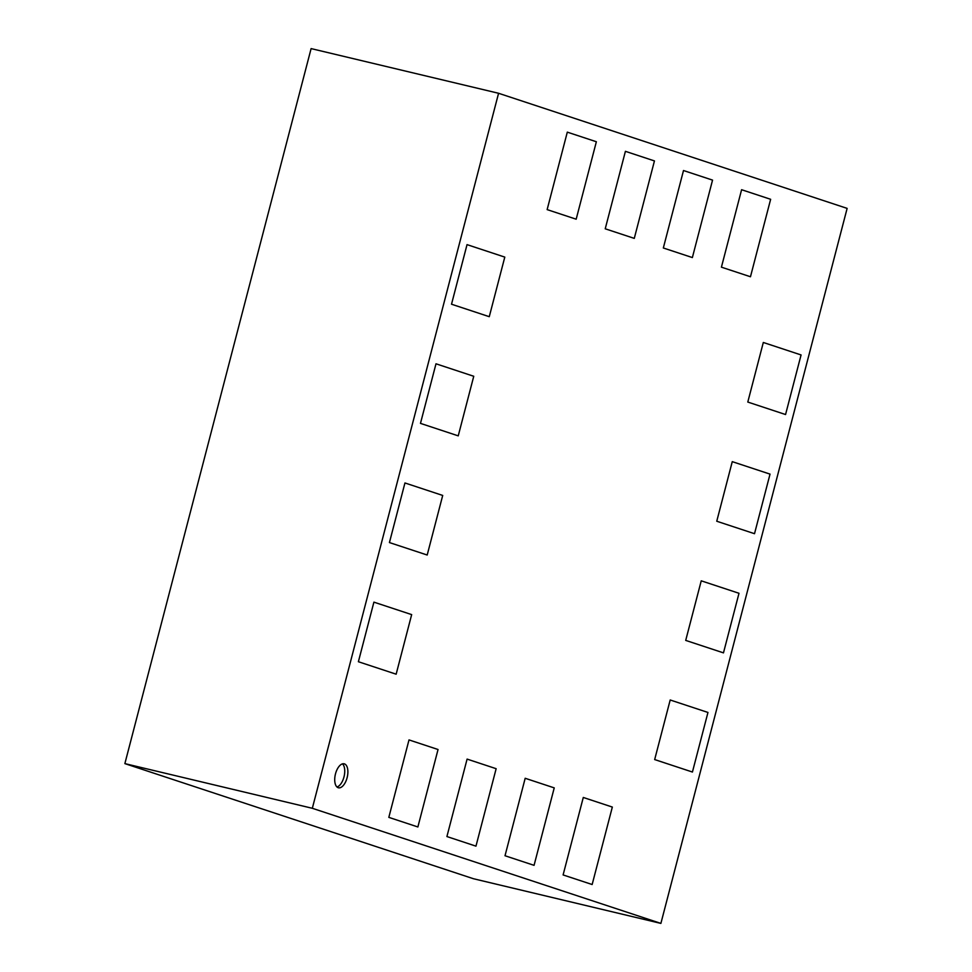 <?xml version="1.0" encoding="UTF-8"?>
<svg xmlns="http://www.w3.org/2000/svg" width="972" height="972" viewBox="0 0 972 972"><rect width="100%" height="100%" fill="white"/><g stroke="black" fill="none" stroke-linecap="round" stroke-linejoin="round"><path stroke-width="1.46" d="M338.195 787.709A12.32 6.099 -76.6 0 1 335.425 774.125A12.32 6.099 -76.6 0 1 344.149 763.81A12.32 6.099 -76.6 0 1 344.404 763.871A12.32 6.099 -76.6 0 1 347.174 777.454A12.32 6.099 -76.6 0 1 338.438 787.782A12.32 6.099 -76.6 0 1 338.195 787.709M489.268 316.69L451.518 304.212L467.034 244.628L504.796 257.106L489.268 316.69L451.518 304.212L467.034 244.628L504.796 257.106L489.268 316.69M458.237 435.857L420.475 423.379L435.991 363.795L473.753 376.273L458.237 435.857L420.475 423.379L435.991 363.795L473.753 376.273L458.237 435.857M427.194 555.024L389.432 542.558L404.947 482.963L442.71 495.441L427.194 555.024L389.432 542.558L404.947 482.963L442.71 495.441L427.194 555.024M612.336 807.064L592.155 884.52L563.104 874.934L583.285 797.465L612.336 807.064L592.155 884.52L563.104 874.934L583.285 797.465L612.336 807.064M554.234 787.879L534.065 865.335L505.015 855.749L525.184 778.28L554.234 787.879L534.065 865.335L505.015 855.749L525.184 778.28L554.234 787.879M496.145 768.694L475.964 846.15L446.913 836.552L467.095 759.096L496.145 768.694L475.964 846.15L446.913 836.552L467.095 759.096L496.145 768.694M438.044 749.509L417.875 826.965L388.824 817.367L409.005 739.911L438.044 749.509L417.875 826.965L388.824 817.367L409.005 739.911L438.044 749.509M763.312 342.472L801.074 354.95L785.558 414.534L747.796 402.056L763.312 342.472L801.074 354.95L785.558 414.534L747.796 402.056L763.312 342.472M732.268 461.651L770.031 474.117L754.515 533.701L716.753 521.235L732.268 461.651L770.031 474.117L754.515 533.701L716.753 521.235L732.268 461.651M701.237 580.819L738.999 593.285L723.472 652.868L685.71 640.402L701.237 580.819L738.999 593.285L723.472 652.868L685.71 640.402L701.237 580.819M670.194 699.986L707.956 712.452L692.428 772.035L654.666 759.569L670.194 699.986L707.956 712.452L692.428 772.035L654.666 759.569L670.194 699.986M547.139 209.612L567.308 132.143L596.358 141.742L576.177 219.198L547.139 209.612L567.308 132.143L596.358 141.742L576.177 219.198L547.139 209.612M605.228 228.797L625.409 151.328L654.448 160.927L634.279 238.383L605.228 228.797L625.409 151.328L654.448 160.927L634.279 238.383L605.228 228.797M663.329 247.982L683.498 170.525L712.549 180.112L692.368 257.568L663.329 247.982L683.498 170.525L712.549 180.112L692.368 257.568L663.329 247.982M721.418 267.166L741.6 189.71L770.638 199.296L750.469 276.753L721.418 267.166L741.6 189.71L770.638 199.296L750.469 276.753L721.418 267.166M396.151 674.191L358.389 661.725L373.904 602.142L411.666 614.608L396.151 674.191L358.389 661.725L373.904 602.142L411.666 614.608L396.151 674.191M847.134 208.385L660.887 923.4L312.328 808.291L498.575 93.276L847.134 208.385M312.328 808.291L124.866 763.615L473.425 878.724L660.887 923.4M124.866 763.615L311.113 48.6L498.575 93.276M336.98 786.98A12.32 6.099 103.4 0 0 344.1 776.458A12.32 6.099 103.4 0 0 342.484 763.858"/></g></svg>
